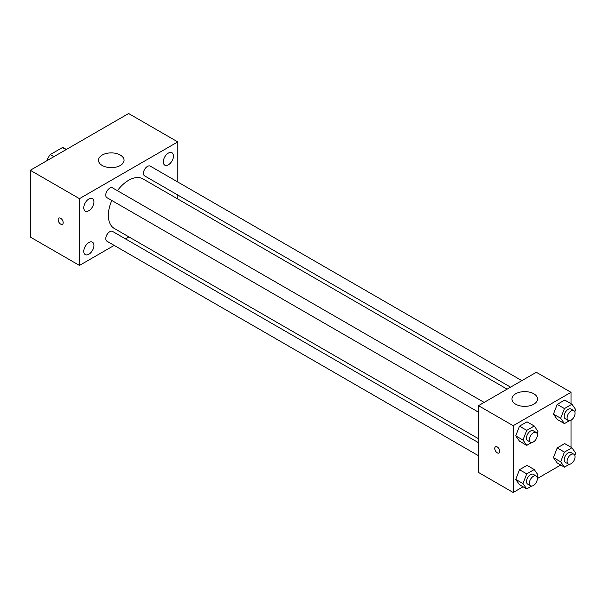 <?xml version="1.0" encoding="UTF-8"?>
<svg xmlns="http://www.w3.org/2000/svg" width="606" height="606" viewBox="0 0 606 606"><rect width="100%" height="100%" fill="white"/><g stroke="black" fill="none" stroke-linecap="round" stroke-linejoin="round"><path stroke-width="0.91" d="M53.851 156.681L50.237 154.598L62.41 147.569A15.832 9.143 120 0 1 64.244 148.22L66.372 149.455M46.927 160.681L46.927 160.332A15.832 9.143 120 0 1 50.237 154.598M66.024 149.652L62.41 147.569M114.178 245.392L79.454 265.436L30.3 237.06L30.3 170.278L128.616 113.519L177.77 141.902L177.77 181.997M168.37 153.098A7.166 4.136 120 0 0 163.688 159.408A7.166 4.136 120 0 0 164.787 165.15A7.166 4.136 120 0 0 171.952 161.014A7.166 4.136 120 0 0 171.952 152.742A7.166 4.136 120 0 0 168.37 153.098M88.855 199.003A7.166 4.136 120 0 0 84.173 205.32A7.166 4.136 120 0 0 85.272 211.062A7.166 4.136 120 0 0 92.438 206.919A7.166 4.136 120 0 0 92.438 198.647A7.166 4.136 120 0 0 88.855 199.003M88.855 242.544A7.166 4.136 120 0 0 84.173 248.854A7.166 4.136 120 0 0 85.272 254.596A7.166 4.136 120 0 0 92.438 250.46A7.166 4.136 120 0 0 92.438 242.188A7.166 4.136 120 0 0 88.855 242.544M79.454 265.436L79.454 198.662L30.3 170.278M79.454 198.662L177.77 141.902M120.299 165.483A12.779 7.378 180 0 1 106.376 167.082A12.779 7.378 180 0 1 98.483 160.264A12.779 7.378 180 0 1 111.262 152.886A12.779 7.378 180 0 1 124.041 160.264A12.779 7.378 180 0 1 120.299 165.483M128.904 236.893L125.465 238.878M63.191 222.66A3.575 2.068 60 0 1 62.448 224.296A3.575 2.068 60 0 1 58.873 222.228A3.575 2.068 60 0 1 58.873 218.099A3.575 2.068 60 0 1 61.63 219.061A3.575 2.068 60 0 1 63.191 222.66M62.456 224.296A3.575 2.068 60 0 1 58.873 222.228A3.575 2.068 60 0 1 58.873 218.099M177.77 195.026L177.77 198.995M521.842 380.644L150.288 166.127A5.643 3.257 120 0 0 147.463 166.408A5.643 3.257 120 0 0 143.478 173.316A5.643 3.257 120 0 0 144.645 175.899L510.555 387.158M478.49 442.691L112.58 231.439A5.643 3.257 120 0 0 109.762 231.719A5.643 3.257 120 0 0 105.77 238.628A5.643 3.257 120 0 0 106.936 241.211L478.49 455.727M484.133 402.414L112.58 187.898A5.643 3.257 120 0 0 109.762 188.178A5.643 3.257 120 0 0 106.073 193.147A5.643 3.257 120 0 0 106.936 197.67L478.49 412.186M111.762 200.457A28.626 16.529 120 0 0 108.376 215.357A28.626 16.529 120 0 0 114.299 228.462L478.49 438.721M507.116 389.143L142.925 178.876A28.626 16.529 120 0 0 117.405 190.678M523.054 486.785L513.191 492.481L478.49 472.445L478.49 405.672L536.325 372.281L571.019 392.317L571.019 403.702M560.762 465.014L537.363 478.52M557.202 419.42L553.445 414.08L557.202 404.399L564.716 400.058L557.202 404.399L553.445 414.08L557.202 419.42L564.428 423.594L560.679 418.254L564.428 408.573L571.943 404.232L575.7 409.58L574.821 411.838M519.493 484.732L515.744 479.391L519.493 469.711L527.008 465.37L519.493 469.711L515.744 479.391L519.493 484.732L526.728 488.906L522.97 483.565L526.728 473.884L534.234 469.544L537.992 474.884L537.121 477.142M571.019 420.223L571.019 447.243M513.191 492.481L513.191 425.7L571.019 392.317M557.202 462.961L553.445 457.621L557.202 447.94L564.716 443.6L557.202 447.94L553.445 457.621L557.202 462.961L564.428 467.135L560.679 461.795L564.428 452.114L571.943 447.773L575.7 453.121L574.821 455.371M519.493 441.191L515.744 435.85L519.493 426.169L527.008 421.829L519.493 426.169L515.744 435.85L519.493 441.191L526.728 445.365L522.97 440.024L526.728 430.343L534.234 426.003L537.992 431.351L537.121 433.601M513.191 425.7L478.49 405.672M515.721 404.21A12.779 7.378 180 0 1 511.979 398.99A12.779 7.378 180 0 1 524.758 391.612A12.779 7.378 180 0 1 537.537 398.99A12.779 7.378 180 0 1 529.644 405.808A12.779 7.378 180 0 1 515.721 404.21M499.814 451.372A3.575 2.068 60 0 1 499.079 453.008A3.575 2.068 60 0 1 495.496 450.94A3.575 2.068 60 0 1 495.496 446.811A3.575 2.068 60 0 1 498.253 447.766A3.575 2.068 60 0 1 499.814 451.372M499.079 453.008A3.575 2.068 60 0 1 495.503 450.94A3.575 2.068 60 0 1 495.503 446.811M531.682 442.501L526.728 445.365M536.196 432.464L533.303 430.798A5.643 3.257 120 0 0 528.955 432.313A5.643 3.257 120 0 0 526.493 437.986A5.643 3.257 120 0 0 527.659 440.57L530.553 442.244A5.643 3.257 120 0 0 536.196 438.986A5.643 3.257 120 0 0 536.196 432.464A5.643 3.257 120 0 0 531.848 433.979A5.643 3.257 120 0 0 529.386 439.661A5.643 3.257 120 0 0 530.553 442.244M522.97 440.024L515.744 435.85M526.728 430.343L519.493 426.169M534.234 426.003L527.008 421.829M569.39 420.738L564.428 423.594M573.897 410.701L571.011 409.027A5.643 3.257 120 0 0 566.663 410.542A5.643 3.257 120 0 0 564.194 416.224A5.643 3.257 120 0 0 565.368 418.807L568.254 420.473A5.643 3.257 120 0 0 573.897 417.216A5.643 3.257 120 0 0 573.897 410.701A5.643 3.257 120 0 0 569.549 412.209A5.643 3.257 120 0 0 567.087 417.89A5.643 3.257 120 0 0 568.254 420.473M560.679 418.254L553.445 414.08M564.428 408.573L557.202 404.399M571.943 404.232L564.716 400.058M531.682 486.042L526.728 488.906M536.196 476.005L533.303 474.339A5.643 3.257 120 0 0 528.955 475.846A5.643 3.257 120 0 0 526.493 481.528A5.643 3.257 120 0 0 527.659 484.111L530.553 485.785A5.643 3.257 120 0 0 536.196 482.52A5.643 3.257 120 0 0 536.196 476.005A5.643 3.257 120 0 0 531.848 477.52A5.643 3.257 120 0 0 529.386 483.202A5.643 3.257 120 0 0 530.553 485.785M522.97 483.565L515.744 479.391M526.728 473.884L519.493 469.711M534.234 469.544L527.008 465.37M569.39 464.272L564.428 467.135M573.897 454.235L571.011 452.568A5.643 3.257 120 0 0 566.663 454.083A5.643 3.257 120 0 0 564.194 459.757A5.643 3.257 120 0 0 565.368 462.34L568.254 464.014A5.643 3.257 120 0 0 573.897 460.757A5.643 3.257 120 0 0 573.897 454.235A5.643 3.257 120 0 0 569.549 455.75A5.643 3.257 120 0 0 567.087 461.431A5.643 3.257 120 0 0 568.254 464.014M560.679 461.795L553.445 457.621M564.428 452.114L557.202 447.94M571.943 447.773L564.716 443.6"/></g></svg>
